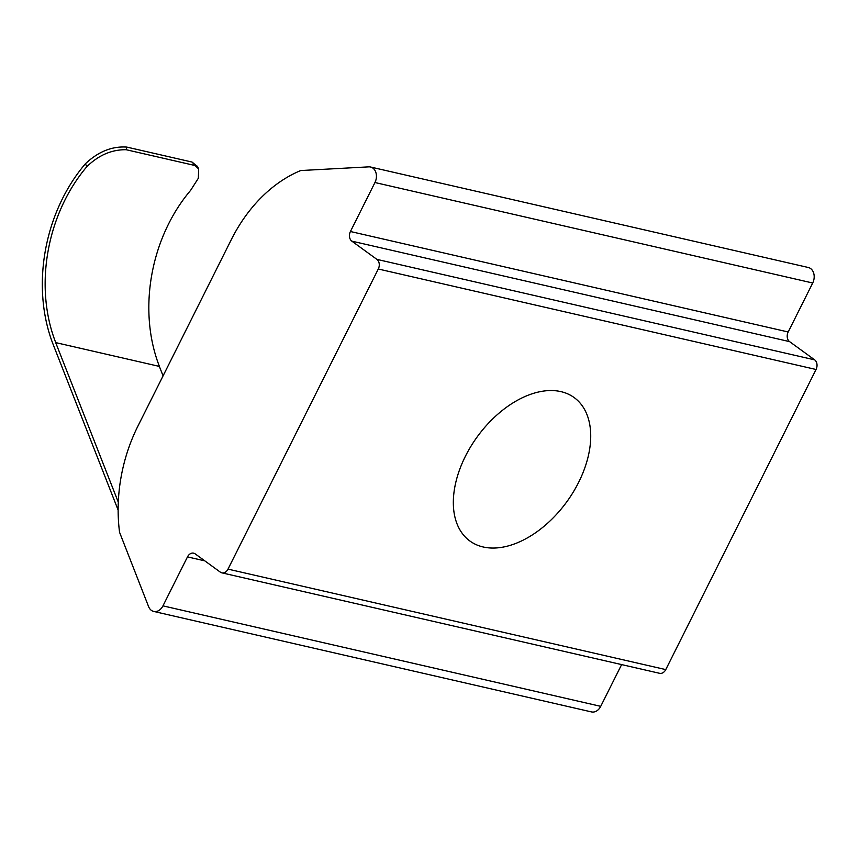<?xml version="1.0" encoding="UTF-8"?>
<svg xmlns="http://www.w3.org/2000/svg" width="859" height="859" viewBox="0 0 859 859"><rect width="100%" height="100%" fill="white"/><g stroke="black" fill="none" stroke-linecap="round" stroke-linejoin="round"><path stroke-width="1.29" d="M118.306 502.204L55.674 342.601L159.355 366.406L163.07 375.877M55.674 342.601L159.355 366.406M86.909 166.603L85.352 163.822C98.162 151.689 111.971 146.105 126.756 147.082L192.072 162.072L195.111 165.54L126.187 149.724C111.767 149.52 98.678 155.146 86.909 166.603A144.258 108.953 -77.1 0 0 55.728 342.569M195.111 165.54L198.654 168.955L198.343 178.264L190.591 190.397A144.258 108.953 102.9 0 0 159.409 366.363M85.352 163.822A147.941 111.734 -77.1 0 0 53.172 344.513L118.145 510.085M192.072 162.072L197.022 166.206M465.385 456.301A88.67 55.32 126 0 0 469.884 541.009A88.67 55.32 126 0 0 566.768 501.839A88.67 55.32 126 0 0 574.177 397.588A88.67 55.32 126 0 0 465.385 456.301M187.487 556.89A7.216 5.444 -77.1 0 1 193.662 553.175A7.216 5.444 -77.1 0 1 195.208 553.883L220.291 572.115A7.216 5.444 -77.1 0 0 221.837 572.835L659.594 673.306A7.216 5.444 -77.1 0 0 665.768 669.601L816.05 369.488A7.216 5.444 -77.1 0 0 814.654 359.857L789.582 341.624A7.216 5.444 -77.1 0 1 788.186 331.982L812.711 283.008A10.823 8.171 -77.1 0 0 808.298 267.493L370.54 167.011A10.823 8.171 -77.1 0 0 368.79 166.861L300.725 170.544A144.258 108.953 -77.1 0 0 231.286 239.672L137.945 426.053A144.258 108.953 -77.1 0 0 119.562 532.312L148.586 606.594A10.823 8.171 -77.1 0 0 153.707 611.436A10.823 8.171 -77.1 0 0 162.963 605.863L187.487 556.89L204.807 560.863M221.837 572.835A7.216 5.444 -77.1 0 0 228.011 569.12L378.293 269.007A7.216 5.444 -77.1 0 0 376.897 259.375L351.825 241.143L789.582 341.624M370.54 167.011A10.823 8.171 -77.1 0 1 374.953 182.527L350.429 231.511A7.216 5.444 -77.1 0 0 351.825 241.143M153.707 611.436L591.464 711.918A10.823 8.171 -77.1 0 0 600.72 706.345L621.626 664.598M126.187 149.724L126.756 147.082M378.293 269.007L816.05 369.488M228.011 569.12L665.768 669.601M376.897 259.375L814.654 359.857M350.429 231.511L788.186 331.982M374.953 182.527L812.711 283.008M162.963 605.863L600.72 706.345M198.74 168.912L197.183 166.109"/></g></svg>

